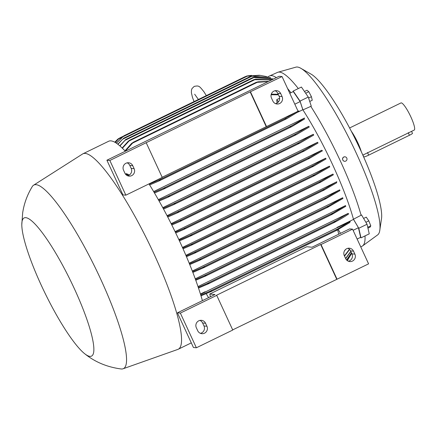 <?xml version="1.0" encoding="UTF-8"?>
<svg xmlns="http://www.w3.org/2000/svg" width="436" height="436" viewBox="0 0 436 436"><rect width="100%" height="100%" fill="white"/><g stroke="black" fill="none" stroke-linecap="round" stroke-linejoin="round"><path stroke-width="0.65" d="M360.757 246.901L362.218 246.133A96.645 17.865 -116 0 0 362.632 245.871L377.669 234.884A93.353 17.255 -116 0 0 379.658 231.135A93.353 17.255 -116 0 0 356.234 153.085A93.353 17.255 -116 0 0 300.088 67.891A93.353 17.255 -116 0 0 297.352 67.03A93.353 17.255 -116 0 0 295.908 67.149L277.994 72.218A96.645 17.865 -116 0 0 277.53 72.387L269.65 75.919A96.917 17.914 -116 0 0 269.552 75.968L267.715 76.861M298.317 88.552A96.645 17.865 -116 0 0 279.487 72.098A96.645 17.865 -116 0 0 277.994 72.218M276.342 77.624A96.917 17.914 -116 0 0 271.606 75.635A96.917 17.914 -116 0 0 269.65 75.919M379.658 231.135L381.609 217.935A83.467 15.429 -116 0 0 360.43 149.821A83.467 15.429 -116 0 0 311.691 74.485L300.088 67.891M361.33 151.782A17.02 3.145 -116 0 0 357.863 142.85A17.02 3.145 -116 0 0 351.302 131.214M362.834 155.118L414.2 130.081A15.102 2.79 -116 0 0 410.816 116.804A15.102 2.79 -116 0 0 400.967 102.934L349.601 127.971M411.562 131.367L412.478 133.345A4.393 0.48 155.2 0 1 409.431 135.274L368.682 155.134A4.393 0.48 155.2 0 1 363.858 156.944A4.393 0.48 155.2 0 1 363.755 156.895L362.916 155.08M300.028 101.081L308.279 97.065L311.277 106.177L302.927 109.888L300.028 101.081L293.172 91.059L293.205 91.62M360.577 237.358L361.003 237.865L358.795 228.268L353.46 219.237L361.084 215.226A96.645 17.865 -116 0 0 310.764 106.33M361.084 215.226L361.52 214.904L367.047 224.246L369.254 233.843L361.003 237.865M362.632 245.871A96.645 17.865 -116 0 0 365.019 235.909M344.549 161.287A2.24 2.185 -84.8 0 1 343.552 160.966L342.734 160.017L342.527 158.753A2.24 2.185 -84.8 0 1 344.958 156.824M342.832 160.028A2.24 2.185 95.2 0 0 346.604 160.339A2.24 2.185 95.2 0 0 345.018 156.829A2.24 2.185 95.2 0 0 342.832 160.028M367.94 228.137L370.219 227.025L370.78 225.799L368.796 220.856L366.251 217.139L363.602 218.431M367.744 227.281L370.78 225.799M365.88 222.278L368.796 220.856M309.729 101.479L312.241 100.253L311.424 96.688L308.808 91.685L307.015 90.247L304.464 91.489M308.606 98.062L311.424 96.688M305.652 93.228L308.808 91.685M308.279 97.065L301.418 87.042L293.172 91.059M358.795 228.268L367.047 224.246M337.006 227.439L337.088 227.717A96.917 17.914 -116 0 0 337.006 227.439L353.503 219.401A96.917 17.914 64 0 0 353.46 219.237A96.917 17.914 -116 0 0 332.744 164.977A96.917 17.914 -116 0 0 302.927 109.888A96.917 17.914 64 0 0 302.824 109.725L297.69 112.226M153.652 191.573L304.05 118.265A96.917 17.914 64 0 1 304.508 119.023L291.853 126.593L289.984 127.099L290.294 126.44L164.258 187.872L165.086 187.976L163.402 189.202L154.497 193.006M158.323 199.639L308.808 126.293A96.917 17.914 64 0 1 309.238 127.045L296.66 134.506L294.758 135.029L295.227 134.293L308.808 126.293M162.781 207.678L313.321 134.299A96.917 17.914 64 0 1 313.735 135.051L300.006 143.062L297.886 143.695L298.682 142.801L313.321 134.299M167.043 215.678L317.626 142.289A96.917 17.914 64 0 1 318.018 143.035L304.622 150.834L302.72 151.357L303.587 150.425L317.626 142.289M171.135 223.657L321.735 150.257A96.917 17.914 64 0 1 322.111 151.003M175.059 231.614L325.665 158.208A96.917 17.914 64 0 1 326.024 158.949L313.691 166.143L312.241 166.448L313.152 165.5L325.665 158.208M178.825 239.544L329.42 166.143A96.917 17.914 64 0 1 329.589 166.514A96.917 17.914 64 0 1 329.763 166.884L315.065 175.327L190.423 236.078L179.447 240.885M289.782 93.288L293.292 91.576L300.148 101.599L302.824 109.725M300.148 101.599L294.818 104.193M296.169 112.156L285.111 118.57L284.997 119.137L287.052 118.538L299.26 111.131L297.93 110.929M279.623 98.236L276.795 99.615L278.391 101.942M276.985 103.103L276.795 99.615M146.218 142.752L162.241 177.436L125.857 195.17L109.834 160.486L250.16 91.882L282.043 76.545L298.071 111.229L162.165 177.272M125.857 195.17L122.925 194.903L106.896 160.219L109.834 160.486M282.043 76.545L279.111 76.278L106.896 160.219M123.535 170.198A5.216 5.096 -84.8 0 1 128.615 162.759A5.216 5.096 -84.8 0 1 132.751 165.707L134.125 168.678A5.216 5.096 -84.8 0 1 129.04 176.122A5.216 5.096 -84.8 0 1 124.909 173.174L123.535 170.198M127.595 175.763A5.216 5.096 95.2 0 0 131.187 168.41L129.814 165.44A5.216 5.096 95.2 0 0 127.127 162.846M250.16 91.882L266.189 126.571M250.515 91.914L266.538 126.598M271.492 98.084A5.216 5.096 -84.8 0 1 276.571 90.639A5.216 5.096 -84.8 0 1 280.708 93.587L282.081 96.563A5.216 5.096 -84.8 0 1 277.002 104.002A5.216 5.096 -84.8 0 1 272.865 101.054L271.492 98.084M275.552 103.648A5.216 5.096 95.2 0 0 279.144 96.296L277.77 93.32A5.216 5.096 95.2 0 0 275.083 90.732M149.177 184.183L159.761 179.67L160.399 179.866L158.639 181.131L149.646 184.94M315.065 175.327L313.206 175.828L314.721 174.58L329.42 166.143M179.103 240.143L189.894 235.424L191.927 234.939L190.423 236.078M175.348 232.208L183.665 228.611L185.098 228.42L183.954 229.385L175.708 232.955M322.52 150.725L309.674 158.263M309.892 158.148L308.361 158.491L309.157 157.598L321.735 150.257M179.861 220.616L181.18 220.48L179.954 221.483L171.806 225.003M167.364 216.289L177.517 211.874L178.907 211.705L177.174 212.953L167.751 217.035M163.119 208.299L174.046 203.547L175.359 203.416L173.566 204.697L163.522 209.046M158.688 200.288L168.525 196.047L169.517 196.075L167.784 197.323L159.113 201.04M289.935 126.631C296.311 123.252 301.151 120.363 304.459 117.971M353.503 219.401L358.43 227.728L360.637 237.326L357.128 239.037M358.43 227.728L353.1 230.328M336.745 230.306L336.281 230.126L336.745 230.306L349.77 222.556L350.201 221.379L337.181 227.728M338.232 229.505L340.5 233.342M200.773 295.112L209.449 291.439L337.993 228.786L350.201 221.379M336.069 230.486L338.516 228.682M209.449 291.439L211.683 290.856L211.389 291.406L200.996 295.842M211.683 290.856L211.389 291.406M338.728 234.203A96.917 17.914 -116 0 0 337.649 229.821M216.73 295.363L180.351 313.097L196.374 347.781L232.759 330.047L216.73 295.363L216.381 295.33L320.678 244.498L321.032 244.525L337.055 279.214L368.589 263.845L352.56 229.156L349.628 228.889L312.029 247.217L306.786 246.738L209.765 294.028A96.917 17.914 64 0 1 210.419 296.742M180.351 313.097L177.414 312.83L215.008 294.507L209.765 294.028M352.56 229.156L321.032 244.525M337.055 279.214L232.682 329.883M196.374 347.781L193.442 347.514L177.414 312.83M344.298 255.649A5.216 5.096 -84.8 0 1 349.378 248.209A5.216 5.096 -84.8 0 1 353.514 251.158L354.888 254.128A5.216 5.096 -84.8 0 1 349.803 261.573A5.216 5.096 -84.8 0 1 345.672 258.624L344.298 255.649M348.359 261.213A5.216 5.096 95.2 0 0 351.95 253.861L350.577 250.891A5.216 5.096 95.2 0 0 347.89 248.297M320.678 244.498L336.706 279.182M196.342 327.763A5.216 5.096 -84.8 0 1 201.421 320.324A5.216 5.096 -84.8 0 1 205.558 323.272L206.931 326.248A5.216 5.096 -84.8 0 1 201.846 333.687A5.216 5.096 -84.8 0 1 197.715 330.739L196.342 327.763M200.402 333.333A5.216 5.096 95.2 0 0 203.994 325.975L202.62 323.005A5.216 5.096 95.2 0 0 199.933 320.411M206.201 293.679L208.55 297.652M345.83 249.256L344.456 250.874M357.367 239.555A96.917 17.914 -116 0 0 357.324 238.944M290.948 92.715A96.917 17.914 -116 0 0 287.58 88.53M271.279 94.16L278.206 94.263M278.457 94.808L271.121 94.754M154.055 192.249L164.258 187.872M171.435 224.257L179.866 220.611L309.157 157.598M182.433 247.452L333.006 174.062A96.917 17.914 64 0 1 333.333 174.803L320.694 182.161L191.48 245.141L183.038 248.798M185.889 255.338L336.418 181.97A96.917 17.914 64 0 1 336.728 182.711L324.155 190.052L194.859 253.071L186.472 256.695M189.18 263.197L339.655 189.856A96.917 17.914 64 0 1 339.944 190.597L325.763 198.811L200.01 260.107L189.742 264.576M192.309 271.029L342.696 197.731A96.917 17.914 64 0 1 342.969 198.467L328.172 207.046L203.868 267.633L192.848 272.429M195.252 278.827L345.53 205.579A96.917 17.914 64 0 1 345.781 206.315L332.074 214.381L205.65 276.004L195.775 280.261M197.999 286.583L348.119 213.411A96.917 17.914 64 0 1 348.353 214.147M200.429 294.006L205.062 291.749L205.231 292.038L200.533 294.333M205.209 292L337.088 227.717M348.762 213.847C345.454 216.24 340.614 219.128 334.238 222.507M333.943 222.235L334.597 222.316L333.943 222.235L335.584 220.927L348.119 213.411M198.255 287.34L206.882 283.656L209.04 283.111L208.555 283.749L198.5 288.071M334.467 222.387L208.555 283.749M332.205 214.316L331.387 214.305L332.946 213.041L345.53 205.579M195.508 279.531L204.07 275.857L206.146 275.35L205.498 276.07M328.33 206.964L327.191 207.116L328.967 205.743L342.696 197.731M192.565 271.693L202.364 267.448L204.664 266.837L203.694 267.715M325.91 198.734L324.7 198.925L326.259 197.655L339.655 189.856M189.442 263.835L198.811 259.774L200.887 259.267L199.841 260.183M323.986 189.229L336.826 181.692M324.155 190.052L323.011 190.2L324.204 189.115L194.124 252.515L195.835 252.188L194.859 253.071M320.82 182.095L319.566 182.303L320.673 181.256L333.006 174.062M182.706 248.057L190.794 244.563L192.423 244.274L191.333 245.212M186.156 255.959L194.124 252.515M344.38 255.828L349.449 249.31M349.628 249.49L344.516 256.117M347.307 260.63L347.95 259.698M347.247 260.581L351.705 253.332L347.279 260.603M346.593 259.998L351.449 252.776M351.492 252.864L346.675 260.079M345.606 258.477L350.784 251.332M350.866 251.507L345.699 258.679M270.603 77.744L252.013 76.153L250.586 76.344L252.035 76.038L270.396 77.663A96.917 17.914 64 0 1 270.603 77.744L269.988 78.044M273.001 79.041L252.94 77.499L254.471 77.156L272.762 78.889A96.917 17.914 64 0 1 273.001 79.041L271.623 79.712M266.734 76.622L260.265 75.374L247.348 76.126L245.315 76.611L247.174 76.109L259.12 75.264M116.238 143.09L124.037 135.721L116.363 143.172M268.238 81.581L256.041 82.404L258.096 81.81L268.685 81.358M124.969 150.889L131.492 143.52L133.443 142.163L125.252 151.194M271.704 79.886L253.752 79.701L255.61 79.205L271.911 79.788M122.156 148.006L128.162 141.324L129.895 140.076L122.407 148.245M119.758 145.793L125.759 139.487L119.965 145.978M117.775 144.18L122.527 139.269M251.496 75.379L246.82 76.006M118.597 138.91L115.289 142.49M118.243 138.801L114.799 142.212M114.782 142.207L117.273 139.678M115.218 142.452L118.597 138.904M252.013 76.153L122.532 139.264L117.943 144.311M202.413 300.644A108.728 20.094 -116 0 0 179.55 241.108A108.728 20.094 -116 0 0 148.998 183.894M125.301 151.248A108.728 20.094 -116 0 0 108.662 141.253L82.954 153.783A108.728 20.094 -116 0 0 82.584 153.99L33.583 185.202A102.138 18.879 -116 0 0 32.264 186.592C27.25 194.848 24.051 203.612 22.667 212.882L21.8 224.616A76.878 14.208 -116 0 0 41.382 285.487A76.878 14.208 -116 0 0 84.758 353.781A76.878 14.208 -116 0 0 74.262 288.485A76.878 14.208 -116 0 0 21.8 224.616M84.758 353.781C95.053 362.065 107.185 367.128 121.159 368.97A102.138 18.879 -116 0 0 123.066 368.785L177.834 349.416A108.728 20.094 -116 0 0 178.226 349.252A108.728 20.094 -116 0 0 153.837 253.638A108.728 20.094 -116 0 0 82.954 153.783M123.066 368.785A102.138 18.879 -116 0 0 100.525 278.811A102.138 18.879 -116 0 0 33.583 185.202M125.437 174.073L126.369 173.664L128.996 174.771L128.952 175.261M129.094 175.185L128.996 174.771M128.07 175.637A1.94 1.488 -13 0 0 127.879 175.163A1.94 1.488 -13 0 0 125.835 174.547M368.682 155.134L367.493 152.567M409.431 135.274L408.243 132.702M134.125 168.678L131.187 168.41M132.751 165.707L129.814 165.44M282.081 96.563L279.144 96.296M280.708 93.587L277.77 93.32M285.111 118.57L159.761 179.67M286.817 118.652L158.775 181.06M314.721 174.58L189.894 235.424M314.721 175.49L190.608 235.985M313.152 165.5L183.665 228.611M313.44 166.269L184.096 229.309M309.647 158.268L180.095 221.412M303.587 150.425L177.517 211.874M304.333 150.97L177.49 212.801M298.682 142.801L174.046 203.547M299.712 143.21L173.73 204.609M295.227 134.293L168.525 196.047M296.409 134.631L168.062 197.186M291.722 126.653L163.538 189.131M336.499 230.426L211.662 291.27M354.888 254.128L351.95 253.861M353.514 251.158L350.577 250.891M206.931 326.248L203.994 325.975M205.558 323.272L202.62 323.005M335.584 220.927L206.882 283.656M334.341 222.442L208.839 283.613M332.946 213.041L204.07 275.857M331.949 214.441L205.787 275.934M328.967 205.743L202.364 267.448M328.019 207.116L204.037 267.546M326.259 197.655L198.811 259.774M325.616 198.881L200.168 260.025M323.904 190.172L195.137 252.935M320.673 181.256L190.794 244.563M320.569 182.221L191.617 245.07M247.348 76.126L122.521 136.969M257.289 82.306L132.653 143.057M255.093 79.559L129.029 141.002M254.253 77.363L124.963 140.381M248.455 75.717L248.013 75.929M121.677 137.504L118.576 139.019M118.096 139.378L117.055 139.885M198.402 99.473L194.663 94.214M194.031 101.604L192.385 97.092L191.388 92.683L191.448 90.181L192.02 88.524L194.222 86.388C199.029 85.494 199.072 85.739 203.895 91.702L206.321 95.615M286.937 118.597L158.639 181.131M313.566 166.209L183.954 229.385M309.773 158.208L179.954 221.483M304.481 150.905L177.332 212.877M299.864 143.133L173.566 204.697M296.535 134.566L167.92 197.257M291.853 126.593L163.402 189.202M336.619 230.371L211.531 291.341M258.831 75.243L260.265 75.374M245.315 76.605L124.015 135.732M256.041 82.404L133.362 142.201M253.752 79.701L129.83 140.103M252.962 77.483L125.715 139.504M250.596 76.333L123.41 138.326M246.814 76.006L245.997 76.404M123.344 136.185L119.677 137.972M119.284 138.288L118.254 138.795M118.009 139.008L116.962 139.967M191.3 342.881L178.226 349.252"/></g></svg>

